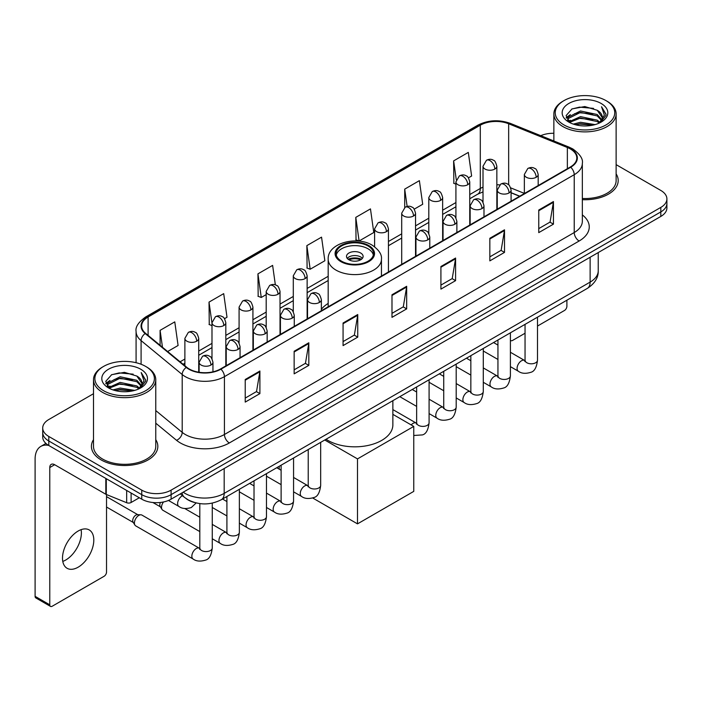 <?xml version="1.0" encoding="UTF-8"?>
<svg xmlns="http://www.w3.org/2000/svg" width="702" height="702" viewBox="0 0 702 702"><rect width="100%" height="100%" fill="white"/><g stroke="black" fill="none" stroke-linecap="round" stroke-linejoin="round"><path stroke-width="1.05" d="M328.176 303.431A36.671 21.174 0 0 0 321.367 309.301M519.62 196.279L511.091 192.831M194.472 502.492A20.753 11.987 180 0 1 186.091 498.569M93.498 393.717L48.798 419.524A20.753 11.987 0 0 0 42.717 428.001L42.717 437.039A20.753 11.987 0 0 0 48.798 445.507L141.751 499.175A20.753 11.987 0 0 0 171.104 499.175L660.819 216.435A20.753 11.987 0 0 0 666.9 207.968L666.9 203.448A20.753 11.987 0 0 1 660.819 211.916A20.753 11.987 0 0 0 666.9 203.448L666.9 198.929A20.753 11.987 0 0 0 660.819 190.453L616.128 164.645M42.717 428.001A20.753 11.987 0 0 0 48.798 436.468L141.751 490.136A20.753 11.987 0 0 0 171.104 490.136L171.104 494.656L660.819 211.916L171.104 494.656A20.753 11.987 0 0 1 141.751 494.656A20.753 11.987 0 0 0 171.104 494.656L171.104 499.175M48.798 436.468L48.798 440.988L141.751 494.656L48.798 440.988A20.753 11.987 0 0 1 42.717 432.52A20.753 11.987 0 0 0 48.798 440.988L48.798 445.507M93.498 439.68A33.213 19.173 0 0 0 91.418 446.358A33.213 19.173 0 0 0 101.149 459.915A33.213 19.173 0 0 0 137.338 464.066A33.213 19.173 0 0 0 157.836 446.358A33.213 19.173 0 0 0 155.765 439.68A33.213 19.173 0 0 1 157.836 446.358A33.213 19.173 0 0 1 137.338 464.066A33.213 19.173 0 0 1 101.149 459.915A33.213 19.173 0 0 1 91.418 446.358A33.213 19.173 0 0 1 93.498 439.68M570.314 148.929A22.139 12.785 180 0 1 576.798 157.968A22.139 12.785 180 0 1 570.314 167.006L220.516 368.962A22.139 12.785 180 0 1 186.723 367.26L145.621 333.362A22.139 12.785 180 0 1 141.62 326.035A22.139 12.785 180 0 1 148.104 316.997L480.3 125.202A22.139 12.785 180 0 1 508.66 123.771L567.356 147.499A22.139 12.785 180 0 1 570.314 148.929M570.708 148.71A22.692 13.101 0 0 0 567.672 147.236L508.976 123.508A22.692 13.101 0 0 0 479.914 124.974L147.71 316.769A22.692 13.101 0 0 0 145.174 333.547L186.276 367.436A22.692 13.101 0 0 0 220.911 369.191L570.708 167.234A22.692 13.101 0 0 0 570.708 148.71M245.226 379.501L245.226 402.097L259.898 393.62L259.898 371.025L245.226 379.501M245.226 398.087L256.528 391.558L259.837 371.779A5.537 3.194 -120 0 0 259.898 371.025M256.432 391.619L259.898 393.62M294.147 351.254L294.147 373.85L308.819 365.373L308.819 342.778L294.147 351.254M294.147 369.84L305.449 363.311L308.766 343.532A5.537 3.194 -120 0 0 308.819 342.778M305.352 363.373L308.819 365.373M343.067 323.008L343.067 345.603L357.748 337.135L357.748 314.531L343.067 323.008M343.067 341.593L354.37 335.073L357.687 315.286A5.537 3.194 -120 0 0 357.748 314.531M354.273 335.126L357.748 337.135M538.759 210.03L538.759 232.625L553.439 224.149L553.439 201.553L538.759 210.03M538.759 228.615L550.061 222.086L553.378 202.308A5.537 3.194 -120 0 0 553.439 201.553M549.964 222.148L553.439 224.149M489.838 238.276L489.838 260.872L504.51 252.395L504.51 229.8L489.838 238.276M489.838 256.862L501.14 250.333L504.457 230.546A5.537 3.194 -120 0 0 504.51 229.8M501.044 250.395L504.51 252.395M440.917 266.514L440.917 289.119L455.589 280.642L455.589 258.046L440.917 266.514M440.917 285.109L452.22 278.58L455.528 258.792A5.537 3.194 -120 0 0 455.589 258.046M452.114 278.633L455.589 280.642M391.988 294.761L391.988 317.357L406.669 308.889L406.669 286.293L391.988 294.761M391.988 313.346L403.299 306.827L406.607 287.039A5.537 3.194 -120 0 0 406.669 286.293M403.194 306.879L406.669 308.889M582.335 199.684A33.213 19.173 0 0 0 618.199 180.572A33.213 19.173 0 0 0 616.128 173.894A33.213 19.173 0 0 1 618.199 180.572A33.213 19.173 0 0 1 582.335 199.684M171.104 490.136L660.819 207.397A20.753 11.987 0 0 0 666.9 198.929M553.86 133.283A20.753 11.987 0 0 0 540.742 135.679M224.517 318.682L227.009 317.243L223.701 293.638L209.02 302.106L209.257 324.57M167.638 351.518L178.089 345.489L174.772 321.876L160.1 330.352L160.1 345.296M355.791 217.374L359.099 240.979L373.78 232.511L370.463 208.898L355.791 217.374L356.028 239.83M414.241 209.152L422.701 204.264L419.384 180.651L404.712 189.128L404.712 207.485M468.445 177.852L471.621 176.018L468.313 152.404L453.632 160.881L453.869 183.345M275.359 284.889L272.622 265.391L257.941 273.859L258.178 296.323M306.862 245.621L310.179 269.226L324.859 260.749L321.542 237.144L306.862 245.621L307.099 268.076M310.179 269.226L306.862 267.988M359.099 240.979L355.791 239.742M404.712 189.128L407.142 206.432M455.914 184.108L453.632 183.248M453.632 160.881L456.274 179.686M257.941 273.859L261.258 297.472L266.19 294.621M261.258 297.472L257.941 296.235M211.986 325.588L209.02 324.482M209.02 302.106L211.986 323.227M160.1 330.352L162.469 347.253M510.398 340.137A3.457 2.001 120 0 0 510.854 340.61A3.457 2.001 120 0 0 512.583 340.435L525.043 333.248M537.504 326.053L564.443 310.495A3.457 2.001 120 0 0 566.891 306.265L566.891 300.21M563.952 124.921A29.747 17.173 0 0 0 606.028 124.921A29.747 17.173 0 0 0 606.028 100.632L607.002 101.202A31.134 17.971 0 0 1 616.128 113.908A31.134 17.971 0 0 1 596.902 130.519A31.134 17.971 0 0 1 562.978 126.614A31.134 17.971 0 0 1 553.86 113.908A31.134 17.971 0 0 1 562.978 101.202L563.952 100.632A29.747 17.173 0 0 0 563.952 124.921M582.335 198.482A31.134 17.971 0 0 0 616.128 180.572L616.128 113.908M573.332 124.114L580.51 122.271L595.068 124.605M575.394 124.737L580.51 123.684L592.944 125.131L579.545 124.07L575.535 124.78M568.857 121.806L580.51 116.629L597.218 120.147L599.912 122.376M569.576 122.394L580.51 118.033L597.218 121.56L599.166 123.052M567.9 120.841L568.287 117.094L580.51 110.977L597.218 114.505L601.798 119.691M567.742 120.156L568.287 118.506L580.51 112.39L597.218 115.918L601.465 120.367M598.99 123.192A17.296 9.986 0 0 0 602.29 117.322A17.296 9.986 0 0 0 597.218 110.267L602.281 117.664M601.131 103.457A22.833 13.18 0 0 0 568.892 103.431A22.833 13.18 0 0 0 568.743 122.043A22.833 13.18 0 0 0 568.848 122.095A22.833 13.18 0 0 0 601.237 122.043A22.833 13.18 0 0 0 601.131 103.457M597.218 110.267L584.792 106.555L572.025 108.907L566.102 115.593L570.024 122.727M600.403 122.499L605.923 115.505L606.028 114.25L601.544 106.748L604.369 115.154L599.166 123.113M607.002 101.202L606.028 100.632A29.747 17.173 0 0 0 563.952 100.632M601.544 106.748L606.028 114.531M571.726 109.056L579.545 107.125L593.559 108.38M566.33 118.138L568.883 116.137M574.499 113.75L579.545 112.768L593.058 113.882M574.499 119.401L579.545 118.419L593.058 119.533M566.181 117.585L570.366 114.61M568.409 121.385L570.366 120.261M368.015 245.954A18.682 10.784 0 0 0 347.657 243.62A18.682 10.784 0 0 0 336.126 253.58A18.682 10.784 0 0 0 341.602 261.205A18.682 10.784 0 0 0 361.96 263.548A18.682 10.784 0 0 0 373.49 253.58A18.682 10.784 0 0 0 368.015 245.954M373.332 254.993A18.682 10.784 0 0 0 368.015 248.78A18.682 10.784 0 0 0 348.806 246.191A18.682 10.784 0 0 0 336.293 254.993M326.053 439.25A38.057 21.973 0 0 0 327.904 440.4A38.057 21.973 0 0 0 369.375 445.156A38.057 21.973 0 0 0 392.866 424.859L392.866 400.684M360.679 253.018A8.301 4.791 0 0 0 351.632 251.974A8.301 4.791 0 0 0 346.507 256.405A8.301 4.791 0 0 0 348.938 259.793A8.301 4.791 0 0 0 357.985 260.837A8.301 4.791 0 0 0 363.109 256.405A8.301 4.791 0 0 0 360.679 253.018M362.372 258.38A8.301 4.791 0 0 0 360.679 256.967A8.301 4.791 0 0 0 347.244 258.38M348.104 259.231A11.074 6.388 180 0 1 361.03 259.029L361.03 259.582M349.008 259.837A9.688 5.59 180 0 1 360.029 259.608L361.03 259.029M359.872 260.205L360.029 259.608M357.502 523.867L357.502 458.897L413.759 426.412L413.759 491.382L357.502 523.867L312.723 498.008M279.22 469.164L279.22 466.286M357.502 458.897L324.763 439.996M392.866 414.347L413.759 426.412M199.807 531.581L162.803 510.222A6.23 3.598 -60 0 1 162.03 509.45A6.23 3.598 -60 0 1 161.513 507.37A6.23 3.598 -60 0 1 163.505 501.965M162.03 509.45L160.17 506.467A4.493 2.597 -60 0 1 159.802 504.966A4.493 2.597 -60 0 1 160.407 502.465M134.415 523.016A6.23 3.598 -60 0 1 138.812 515.391A6.23 3.598 -60 0 1 140.874 514.794A6.23 3.598 -60 0 1 141.927 515.084L199.368 548.244A6.23 3.598 -60 0 0 196.525 548.402A6.23 3.598 -60 0 0 196.253 548.552A6.23 3.598 -60 0 0 192.181 554.036A6.23 3.598 -60 0 0 193.138 559.029L135.705 525.868A6.23 3.598 -60 0 1 134.924 525.096A6.23 3.598 -60 0 1 134.415 523.016M134.924 525.096L133.073 522.121A4.493 2.597 -60 0 1 132.704 520.612A4.493 2.597 -60 0 1 135.881 515.11A4.493 2.597 -60 0 1 137.364 514.671L140.874 514.794M81.107 529.659A22.139 12.785 -60 0 1 65.734 560.02A22.139 12.785 -60 0 1 62.776 561.407M78.15 567.19A22.139 12.785 120 0 0 92.611 547.683A22.139 12.785 120 0 0 89.224 529.94A22.139 12.785 120 0 0 78.15 531.037A22.139 12.785 120 0 0 63.689 550.543A22.139 12.785 120 0 0 67.085 568.287A22.139 12.785 120 0 0 78.15 567.19M131.107 493.032L131.107 502.492L139.303 497.762M48.561 445.375A27.676 15.979 -120 0 0 40.83 446.402A27.676 15.979 -120 0 0 35.1 459.064L35.1 596.34L49.781 604.817L49.781 467.541A6.915 3.993 60 0 1 51.211 464.373A6.915 3.993 60 0 1 54.668 464.715L105.826 494.252L105.826 478.431M49.781 604.817A3.457 2.001 120 0 0 50.491 606.396L35.82 597.92A3.457 2.001 -60 0 1 35.1 596.34M50.491 606.396A3.457 2.001 120 0 0 52.22 606.23L104.08 576.289A3.457 2.001 120 0 0 106.528 572.051L106.528 494.568M131.107 502.492A3.457 2.001 180 0 1 126.676 502.72L106.283 494.471A3.457 2.001 180 0 1 105.826 494.252M103.589 390.716A29.747 17.173 0 0 0 145.665 390.716A29.747 17.173 0 0 0 145.665 366.418L146.648 366.988A31.134 17.971 0 0 1 155.765 379.694A31.134 17.971 0 0 1 136.539 396.305A31.134 17.971 0 0 1 102.615 392.409A31.134 17.971 0 0 1 93.498 379.694A31.134 17.971 0 0 1 102.615 366.988L103.589 366.418A29.747 17.173 0 0 0 103.589 390.716M93.498 379.694L93.498 446.358A31.134 17.971 0 0 0 102.615 459.064A31.134 17.971 0 0 0 136.539 462.96A31.134 17.971 0 0 0 155.765 446.358L155.765 379.694M112.969 389.9L120.156 388.066L134.705 390.391M115.031 390.523L120.156 389.47L132.581 390.926M108.494 387.592L120.156 382.414L136.855 385.942L139.549 388.171M109.214 388.18L120.156 383.827L136.855 387.355L138.803 388.838M107.538 386.635L107.924 382.88L120.156 376.763L136.855 380.291L141.435 385.477M107.388 385.942L107.924 384.292L120.156 378.176L136.855 381.704L141.102 386.153M138.627 388.978A17.296 9.986 0 0 0 141.927 383.116A17.296 9.986 0 0 0 136.855 376.053L141.918 383.459M140.769 369.243A22.833 13.18 0 0 0 108.538 369.217A22.833 13.18 0 0 0 108.389 387.829A22.833 13.18 0 0 0 108.485 387.89A22.833 13.18 0 0 0 140.874 387.829A22.833 13.18 0 0 0 140.769 369.243M136.855 376.053L124.43 372.341L111.662 374.692L105.739 381.379L109.67 388.513M140.04 388.294L145.56 381.291L145.665 380.036L141.181 372.534L144.007 380.94L138.803 388.899M146.648 366.988L145.665 366.418A29.747 17.173 0 0 0 103.589 366.418M141.181 372.534L145.665 380.317M111.364 374.842L119.182 372.911L133.196 374.166M105.967 383.933L108.52 381.923M114.136 379.536L119.182 378.562L132.696 379.668M114.136 385.187L119.182 384.205L132.696 385.319M115.172 390.566L119.182 389.856L132.564 390.926M105.818 383.371L110.003 380.396M108.047 387.171L110.003 386.047M183.187 492.199A27.676 15.979 0 0 0 185.047 493.383A27.676 15.979 0 0 0 224.184 493.383L590.128 282.107A27.676 15.979 0 0 0 598.236 270.814C598.437 277.676 594.778 283.555 587.258 288.443L221.323 499.719A13.838 7.985 60 0 0 224.184 493.383L224.184 468.532M590.128 257.257L590.128 282.107A13.838 7.985 60 0 1 587.258 288.443M182.064 492.848A13.838 9.258 129.5 0 0 184.477 497.349L180.274 493.883M660.819 216.435L660.819 207.397M141.751 499.175L141.751 490.136M582.335 214.909A34.591 19.972 180 0 1 579.124 241.014L229.326 442.962A6.915 3.993 60 0 1 224.429 434.494L574.227 232.537A27.676 15.979 0 0 0 582.335 221.244L582.335 163.39A27.676 15.979 180 0 1 574.227 174.693A6.915 3.993 -120 0 0 570.708 167.234M229.326 442.962A34.591 19.972 180 0 1 180.396 442.962A34.591 19.972 180 0 1 176.527 440.303L155.765 423.183M186.276 367.436A6.915 4.624 129.5 0 0 182.195 374.508L182.195 432.362A27.676 15.979 0 0 0 185.293 434.494A27.676 15.979 0 0 0 224.429 434.494L224.429 376.649A27.676 15.979 180 0 1 182.195 374.508L141.093 340.619A27.676 15.979 180 0 1 136.083 331.458L136.083 362.715M582.335 163.39C583.257 159.073 580.08 154.247 572.797 148.929L569.155 147.166A6.915 3.238 112 0 0 567.672 147.236M569.155 147.166L510.459 123.429C498.999 119.375 488.118 119.963 477.825 125.202A6.915 3.993 60 0 1 479.914 124.974M147.71 316.769A6.915 3.993 -120 0 0 145.621 316.988C138.443 322.157 135.258 326.974 136.083 331.458M145.174 333.547A6.915 4.624 129.5 0 0 141.093 340.619L141.093 364.259M510.459 123.429A6.915 3.238 112 0 0 508.976 123.508M220.911 369.191A6.915 3.993 60 0 1 224.429 376.649L574.227 174.693L574.227 232.537A6.915 3.993 60 0 0 579.124 241.014M155.765 410.565L182.195 432.362A6.915 4.624 -50.5 0 1 176.527 440.303M148.104 316.997L148.104 335.416M567.356 147.499L567.356 168.717M508.66 123.771L508.66 184.845M524.359 193.383L510.714 187.873M499.613 184.907A22.139 12.785 0 0 0 496.849 184.74M483.011 187.144A22.139 12.785 0 0 0 480.3 188.469L469.752 194.568M480.3 125.202L480.3 188.469A12.452 7.187 60 0 1 477.72 194.173L469.752 198.78M455.914 202.553L442.646 210.214M428.808 218.199L415.54 225.86M401.702 233.854L388.443 241.506M328.176 276.307L307.134 288.452M293.296 296.446L280.028 304.098M266.19 312.092L252.922 319.752M239.084 327.737L225.825 335.398M211.986 343.383L198.719 351.044M184.88 359.029L180.098 361.793M511.135 192.699A12.452 5.835 -68 0 1 511.091 192.681L519.77 196.191M391.988 295.481L406.607 287.039M440.917 267.234L455.528 258.792M489.838 238.987L504.457 230.546M538.759 210.74L553.378 202.308M343.067 323.727L357.687 315.286M294.147 351.974L308.766 343.532M245.226 380.212L259.837 371.779M340.865 261.635A19.717 11.381 0 0 0 368.752 261.635A19.717 11.381 0 0 0 368.752 245.533A19.717 11.381 0 0 0 340.865 245.533A19.717 11.381 0 0 0 340.865 261.635M381.449 276.053L381.449 259.231A26.641 15.383 180 0 1 365.005 273.438A26.641 15.383 180 0 1 335.977 270.103A26.641 15.383 180 0 1 328.176 259.231L328.176 306.809M536.17 177.29A6.915 3.993 0 0 0 538.188 174.465C537.091 170.463 536.003 168.506 534.906 168.577C532.906 167.173 530.536 167.137 527.816 168.471A6.915 3.993 60 0 1 531.274 168.813A6.915 3.993 -120 0 1 536.17 177.29A6.915 3.993 0 0 1 526.377 177.29A6.915 3.993 0 0 1 524.359 174.465L527.816 168.471M510.398 366.646L518.374 371.253A6.23 3.598 -60 0 1 517.418 366.26A6.23 3.598 -60 0 1 521.489 360.775A6.23 3.598 -60 0 1 521.761 360.626A6.23 3.598 -60 0 1 524.605 360.468L510.398 352.264M525.403 361.091L524.85 361.556L525.043 360.214A6.23 3.598 -0 0 0 526.869 362.75A6.23 3.598 -0 0 0 535.389 362.908A6.23 3.598 -0 0 0 537.504 360.214C536.644 367.444 534.406 371.481 530.782 372.323C525.579 373.912 521.446 373.552 518.374 371.253M509.064 192.936A6.915 3.993 0 0 0 511.091 190.11C509.994 186.118 508.897 184.152 507.809 184.231C505.8 182.818 503.439 182.783 500.71 184.126A6.915 3.993 60 0 1 504.168 184.468A6.915 3.993 -120 0 1 509.064 192.936A6.915 3.993 0 0 1 499.28 192.936A6.915 3.993 0 0 1 497.253 190.11L500.71 184.126M483.292 382.292L491.268 386.899A6.23 3.598 -60 0 1 490.321 381.906A6.23 3.598 -60 0 1 494.383 376.421A6.23 3.598 -60 0 1 494.664 376.272A6.23 3.598 -60 0 1 497.499 376.114L483.292 367.909M498.297 376.746L497.744 377.202L497.946 375.86A6.23 3.598 -0 0 0 499.771 378.396A6.23 3.598 -0 0 0 508.292 378.553A6.23 3.598 -0 0 0 510.398 375.86C509.547 383.09 507.3 387.127 503.676 387.978C498.473 389.557 494.34 389.198 491.268 386.899M481.958 208.591A6.915 3.993 0 0 0 483.985 205.765C482.888 201.764 481.791 199.798 480.703 199.877C478.703 198.464 476.333 198.429 473.604 199.772A6.915 3.993 60 0 1 477.07 200.114A6.915 3.993 -120 0 1 481.958 208.591A6.915 3.993 0 0 1 472.174 208.591A6.915 3.993 0 0 1 470.147 205.765L473.604 199.772M456.195 397.937L464.171 402.544A6.23 3.598 -60 0 1 463.215 397.56A6.23 3.598 -60 0 1 467.286 392.067A6.23 3.598 -60 0 1 467.558 391.918A6.23 3.598 -60 0 1 470.393 391.76L456.195 383.564M471.2 392.392L470.638 392.848L470.84 391.505A6.23 3.598 -0 0 0 472.665 394.05A6.23 3.598 -0 0 0 481.186 394.199A6.23 3.598 -0 0 0 483.292 391.505C482.441 398.736 480.203 402.772 476.579 403.624C471.375 405.203 467.234 404.843 464.171 402.544M454.852 224.236A6.915 3.993 0 0 0 456.879 221.411C455.782 217.409 454.694 215.444 453.597 215.523C451.597 214.11 449.227 214.075 446.507 215.417A6.915 3.993 60 0 1 449.964 215.76A6.915 3.993 -120 0 1 454.852 224.236A6.915 3.993 0 0 1 445.068 224.236A6.915 3.993 0 0 1 443.041 221.411L446.507 215.417M429.089 413.592L437.065 418.199A6.23 3.598 -60 0 1 436.109 413.206A6.23 3.598 -60 0 1 440.18 407.722A6.23 3.598 -60 0 1 440.452 407.572A6.23 3.598 -60 0 1 443.295 407.406L429.089 399.21M444.094 408.037L443.541 408.494L443.734 407.151A6.23 3.598 -0 0 0 445.559 409.696A6.23 3.598 -0 0 0 454.08 409.854A6.23 3.598 -0 0 0 456.195 407.151C455.335 414.382 453.097 418.427 449.473 419.269C444.269 420.849 440.136 420.498 437.065 418.199M427.755 239.882A6.915 3.993 0 0 0 429.782 237.057C428.685 233.055 427.588 231.098 426.5 231.169C424.491 229.756 422.13 229.721 419.401 231.063A6.915 3.993 60 0 1 422.858 231.406A6.915 3.993 -120 0 1 427.755 239.882A6.915 3.993 0 0 1 417.971 239.882A6.915 3.993 0 0 1 415.944 237.057L419.401 231.063M411.197 424.938A6.23 3.598 -60 0 1 413.074 423.367A6.23 3.598 -60 0 1 413.355 423.218A6.23 3.598 -60 0 1 416.189 423.06L392.866 409.591M416.988 423.683L416.435 424.148L416.637 422.797A6.23 3.598 -0 0 0 418.462 425.342A6.23 3.598 -0 0 0 426.983 425.5A6.23 3.598 -0 0 0 429.089 422.797C428.238 430.028 425.991 434.073 422.367 434.915L413.759 435.477M319.34 302.474A6.915 3.993 0 0 0 321.367 299.649C320.27 295.647 319.173 293.69 318.085 293.761C316.075 292.348 313.715 292.313 310.986 293.655A6.915 3.993 60 0 1 314.452 293.998A6.915 3.993 -120 0 1 319.34 302.474A6.915 3.993 0 0 1 309.556 302.474A6.915 3.993 0 0 1 307.529 299.649L310.986 293.655M293.568 491.83L301.553 496.437A6.23 3.598 -60 0 1 300.596 491.444A6.23 3.598 -60 0 1 304.668 485.959A6.23 3.598 -60 0 1 304.94 485.81A6.23 3.598 -60 0 1 307.774 485.652L293.568 477.448M308.582 486.275L308.02 486.74L308.222 485.389A6.23 3.598 -0 0 0 310.047 487.934A6.23 3.598 -0 0 0 318.568 488.092A6.23 3.598 -0 0 0 320.674 485.389C319.822 492.62 317.585 496.665 313.961 497.507C308.757 499.096 304.615 498.736 301.553 496.437M292.234 318.12A6.915 3.993 0 0 0 294.261 315.295C293.164 311.293 292.076 309.336 290.979 309.406C288.978 308.002 286.609 307.967 283.889 309.301A6.915 3.993 60 0 1 287.346 309.652A6.915 3.993 -120 0 1 292.234 318.12A6.915 3.993 0 0 1 282.45 318.12A6.915 3.993 0 0 1 280.423 315.295L283.889 309.301M266.47 507.476L274.447 512.083A6.23 3.598 -60 0 1 273.49 507.09A6.23 3.598 -60 0 1 277.562 501.605A6.23 3.598 -60 0 1 277.834 501.456A6.23 3.598 -60 0 1 280.677 501.298L266.47 493.094M281.476 501.921L280.923 502.386L281.116 501.044A6.23 3.598 -0 0 0 282.941 503.58A6.23 3.598 -0 0 0 291.462 503.738A6.23 3.598 -0 0 0 293.568 501.044C292.716 508.274 290.479 512.311 286.855 513.153C281.651 514.741 277.518 514.382 274.447 512.083M265.137 333.766A6.915 3.993 0 0 0 267.164 330.949C266.067 326.948 264.97 324.982 263.873 325.061C261.872 323.648 259.512 323.613 256.783 324.956A6.915 3.993 60 0 1 260.24 325.298A6.915 3.993 -120 0 1 265.137 333.766A6.915 3.993 0 0 1 255.352 333.766A6.915 3.993 0 0 1 253.325 330.949L256.783 324.956M239.364 523.122L247.341 527.728A6.23 3.598 -60 0 1 246.393 522.744A6.23 3.598 -60 0 1 250.456 517.251A6.23 3.598 -60 0 1 250.737 517.102A6.23 3.598 -60 0 1 253.571 516.944L239.364 508.739M254.37 517.576L253.817 518.032L254.019 516.69A6.23 3.598 -0 0 0 255.835 519.234A6.23 3.598 -0 0 0 264.356 519.383A6.23 3.598 -0 0 0 266.47 516.69C265.619 523.92 263.373 527.957 259.749 528.808C254.545 530.387 250.412 530.028 247.341 527.728M238.031 349.42A6.915 3.993 0 0 0 240.058 346.595C238.961 342.594 237.864 340.628 236.776 340.707C234.766 339.294 232.406 339.259 229.677 340.602A6.915 3.993 60 0 1 233.143 340.944A6.915 3.993 -120 0 1 238.031 349.42A6.915 3.993 0 0 1 228.247 349.42A6.915 3.993 0 0 1 226.219 346.595L229.677 340.602M212.258 538.767L220.244 543.374A6.23 3.598 -60 0 1 219.287 538.39A6.23 3.598 -60 0 1 223.35 532.897A6.23 3.598 -60 0 1 223.631 532.748A6.23 3.598 -60 0 1 226.465 532.59L212.258 524.394M227.272 533.222L226.711 533.678L226.913 532.335A6.23 3.598 -0 0 0 228.738 534.88A6.23 3.598 -0 0 0 237.258 535.029A6.23 3.598 -0 0 0 239.364 532.335C238.513 539.566 236.276 543.602 232.652 544.454C227.448 546.033 223.306 545.673 220.244 543.374M210.925 365.066A6.915 3.993 0 0 0 212.952 362.241C211.855 358.239 210.767 356.274 209.67 356.353C207.669 354.94 205.3 354.905 202.58 356.247A6.915 3.993 60 0 1 206.037 356.59A6.915 3.993 -120 0 1 210.925 365.066A6.915 3.993 0 0 1 201.141 365.066A6.915 3.993 0 0 1 199.114 362.241L202.58 356.247M200.167 548.867L199.605 549.333L199.807 547.981A6.23 3.598 -0 0 0 201.632 550.526A6.23 3.598 -0 0 0 210.152 550.684A6.23 3.598 -0 0 0 212.258 547.981C211.407 555.212 209.17 559.257 205.546 560.099C200.342 561.679 196.209 561.328 193.138 559.029M494.822 169.068A6.915 3.993 0 0 0 496.849 166.251C495.752 162.25 494.664 160.284 493.567 160.363C491.567 158.95 489.197 158.915 486.477 160.258A6.915 3.993 60 0 1 489.935 160.6A6.915 3.993 -120 0 1 494.822 169.068A6.915 3.993 0 0 1 485.038 169.068A6.915 3.993 0 0 1 483.011 166.251L486.477 160.258M467.725 184.723A6.915 3.993 0 0 0 469.752 181.897C468.655 177.896 467.558 175.93 466.47 176.009C464.461 174.596 462.1 174.561 459.371 175.904A6.915 3.993 60 0 1 462.829 176.246A6.915 3.993 -120 0 1 467.725 184.723A6.915 3.993 0 0 1 457.941 184.723A6.915 3.993 0 0 1 455.914 181.897L459.371 175.904M440.619 200.368A6.915 3.993 0 0 0 442.646 197.543C441.549 193.541 440.452 191.585 439.364 191.655C437.355 190.242 434.994 190.207 432.265 191.549A6.915 3.993 60 0 1 435.731 191.892A6.915 3.993 -120 0 1 440.619 200.368A6.915 3.993 0 0 1 430.835 200.368A6.915 3.993 0 0 1 428.808 197.543L432.265 191.549M413.513 216.014A6.915 3.993 0 0 0 415.54 213.189C414.443 209.187 413.355 207.23 412.258 207.301C410.258 205.897 407.888 205.861 405.168 207.195A6.915 3.993 60 0 1 408.625 207.538A6.915 3.993 -120 0 1 413.513 216.014A6.915 3.993 0 0 1 403.729 216.014A6.915 3.993 0 0 1 401.702 213.189L405.168 207.195M386.416 231.66A6.915 3.993 0 0 0 388.443 228.834C387.346 224.842 386.249 222.876 385.152 222.955C383.152 221.542 380.791 221.507 378.062 222.85A6.915 3.993 60 0 1 381.519 223.192A6.915 3.993 -120 0 1 386.416 231.66A6.915 3.993 0 0 1 376.632 231.66A6.915 3.993 0 0 1 374.605 228.834L378.062 222.85M305.107 278.606A6.915 3.993 0 0 0 307.134 275.781C306.037 271.779 304.94 269.822 303.843 269.893C301.842 268.48 299.482 268.445 296.753 269.787A6.915 3.993 60 0 1 300.21 270.13A6.915 3.993 -120 0 1 305.107 278.606A6.915 3.993 0 0 1 295.323 278.606A6.915 3.993 0 0 1 293.296 275.781L296.753 269.787M278.001 294.252A6.915 3.993 0 0 0 280.028 291.427C278.931 287.434 277.834 285.468 276.746 285.547C274.736 284.135 272.376 284.099 269.647 285.442A6.915 3.993 60 0 1 273.104 285.784A6.915 3.993 -120 0 1 278.001 294.252A6.915 3.993 0 0 1 268.217 294.252A6.915 3.993 0 0 1 266.19 291.427L269.647 285.442M250.895 309.907A6.915 3.993 0 0 0 252.922 307.081C251.825 303.08 250.737 301.114 249.64 301.193C247.639 299.78 245.27 299.745 242.55 301.088A6.915 3.993 60 0 1 246.007 301.43A6.915 3.993 -120 0 1 250.895 309.907A6.915 3.993 0 0 1 241.111 309.907A6.915 3.993 0 0 1 239.084 307.081L242.55 301.088M223.798 325.552A6.915 3.993 0 0 0 225.825 322.727C224.728 318.726 223.631 316.76 222.534 316.839C220.533 315.426 218.173 315.391 215.444 316.734A6.915 3.993 60 0 1 218.901 317.076A6.915 3.993 -120 0 1 223.798 325.552A6.915 3.993 0 0 1 214.013 325.552A6.915 3.993 0 0 1 211.986 322.727L215.444 316.734M196.692 341.198A6.915 3.993 0 0 0 198.719 338.373C197.622 334.371 196.525 332.415 195.437 332.485C193.427 331.072 191.067 331.037 188.338 332.379A6.915 3.993 60 0 1 191.795 332.722A6.915 3.993 -120 0 1 196.692 341.198A6.915 3.993 0 0 1 186.907 341.198A6.915 3.993 0 0 1 184.88 338.373L188.338 332.379M196.183 502.948L191.313 507.537C186.1 509.117 181.967 508.757 178.905 506.458A6.23 3.598 -60 0 1 177.615 503.615A6.23 3.598 -60 0 1 182.292 495.831A6.23 3.598 -60 0 1 182.52 495.726M49.781 467.541L54.668 464.715M106.283 478.703L106.283 494.471M126.676 502.72L126.676 490.47M221.323 499.719C210.188 505.317 199.052 505.317 187.917 499.719L184.477 497.349M598.236 270.814L598.236 252.571M477.825 125.202L145.621 316.988M483.011 191.892L477.72 194.173M455.914 206.765L442.646 214.426M428.808 222.411L415.54 230.072M401.702 238.066L388.443 245.718M328.176 280.519L307.134 292.664M293.296 300.658L280.028 308.31M266.19 316.304L252.922 323.964M239.084 331.949L225.825 339.61M211.986 347.595L198.719 355.256M184.88 363.241L183.108 364.268M510.854 340.61L510.398 340.347M567.69 120.604L567.69 119.454M553.86 140.979L553.86 113.908M381.449 259.231C382.028 254.545 378.948 249.859 372.209 245.191C356.511 235.468 327.246 243.269 328.176 259.231M537.504 317.172L537.504 360.214M538.188 185.556L538.188 174.465M497.946 359.459L483.292 351M525.043 324.368L525.043 360.214M524.359 193.541L524.359 174.465M497.946 345.077L493.559 342.541M510.398 332.818L510.398 375.86M511.091 201.202L511.091 190.11M470.84 375.105L456.195 366.646M497.946 340.014L497.946 375.86M497.253 209.187L497.253 190.11M470.84 360.723L466.453 358.195M483.292 348.473L483.292 391.505M483.985 216.848L483.985 205.765M443.734 390.751L429.089 382.292M470.84 355.66L470.84 391.505M470.147 224.842L470.147 205.765M443.734 376.369L439.355 373.841M456.195 364.119L456.195 407.151M456.879 232.502L456.879 221.411M416.637 406.397L399.798 396.674M443.734 371.305L443.734 407.151M443.041 240.488L443.041 221.411M416.637 392.014L412.25 389.487M429.089 379.764L429.089 422.797M429.782 248.148L429.782 237.057M416.637 386.96L416.637 422.797M415.944 256.133L415.944 237.057M320.674 442.357L320.674 485.389M321.367 310.74L321.367 299.649M281.116 484.634L266.47 476.184M308.222 449.543L308.222 485.389M307.529 318.726L307.529 299.649M281.116 470.261L276.737 467.725M293.568 458.002L293.568 501.044M294.261 326.386L294.261 315.295M254.019 500.289L239.364 491.83M281.116 465.198L281.116 501.044M280.423 334.371L280.423 315.295M254.019 485.907L249.631 483.371M266.47 473.657L266.47 516.69M267.164 342.032L267.164 330.949M226.913 515.935L212.258 507.476M254.019 480.844L254.019 516.69M253.325 350.026L253.325 330.949M226.913 501.553L222.525 499.025M239.364 489.303L239.364 532.335M240.058 357.678L240.058 346.595M152.913 502.509L160.398 506.826M226.913 496.489L226.913 532.335M226.219 365.672L226.219 346.595M199.807 517.198L184.784 508.529M212.258 503.123L212.258 547.981M212.952 371.823L212.952 362.241M106.528 507.028L133.292 522.481M199.807 503.606L199.807 547.981M199.114 372.271L199.114 362.241M106.528 496.639L137.794 514.689M496.849 209.424L496.849 166.251M483.011 202.229L483.011 166.251M469.752 225.07L469.752 181.897M455.914 217.874L455.914 181.897M442.646 240.716L442.646 197.543M428.808 233.52L428.808 197.543M415.54 256.362L415.54 213.189M401.702 264.356L401.702 213.189M388.443 272.016L388.443 228.834M374.605 246.762L374.605 228.834M307.134 318.954L307.134 275.781M293.296 311.767L293.296 275.781M280.028 334.608L280.028 291.427M266.19 327.413L266.19 291.427M252.922 350.254L252.922 307.081M239.084 343.059L239.084 307.081M225.825 365.9L225.825 322.727M211.986 358.704L211.986 322.727M198.719 372.2L198.719 338.373M178.905 506.458L168.489 500.456M184.88 365.733L184.88 338.373M40.83 446.402L45.937 443.445M107.336 386.39L107.336 385.24"/></g></svg>

